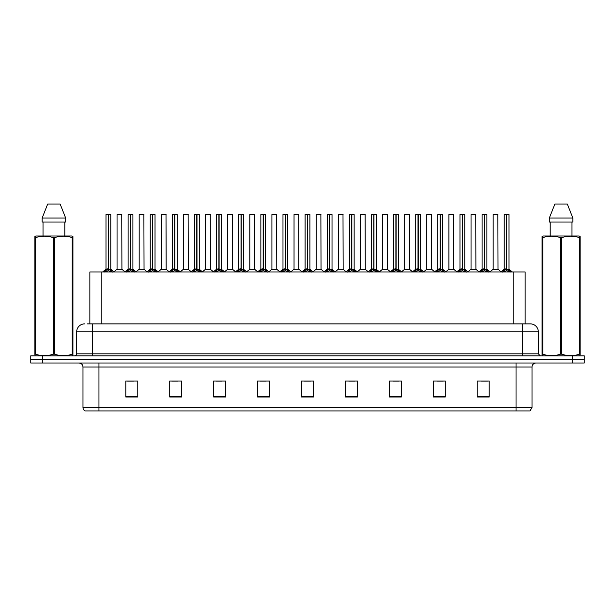 <?xml version="1.0" encoding="UTF-8"?>
<svg xmlns="http://www.w3.org/2000/svg" width="615" height="615" viewBox="0 0 615 615"><rect width="100%" height="100%" fill="white"/><g stroke="black" fill="none" stroke-linecap="round" stroke-linejoin="round"><path stroke-width="0.92" d="M89.859 323.874L89.859 271.961L525.141 271.961L525.141 323.874M532.013 407.499L530.061 410.935L516.039 410.935L516.039 407.499L532.013 407.499L532.013 367.001A3.99 3.99 0 0 1 536.011 363.011M516.039 410.935L84.939 410.935A3.99 3.99 0 0 1 82.987 407.499L82.987 367.001C82.748 364.58 81.418 363.25 78.989 363.011M584.25 363.011L584.25 359.414L30.75 359.414L30.75 363.011L42.727 363.011L42.727 359.414L30.75 359.414L30.75 355.824L42.727 355.824L42.727 359.414L584.25 359.414L584.25 363.011L42.727 363.011M489.202 396.998L489.202 381.023L477.225 381.023L477.225 396.998L489.202 396.998M445.275 396.998L445.275 381.023L433.298 381.023L433.298 396.998L445.275 396.998M401.349 396.998L401.349 381.023L389.364 381.023L389.364 396.998L401.349 396.998M357.423 396.998L357.423 381.023L345.438 381.023L345.438 396.998L357.423 396.998M137.775 396.998L137.775 381.023L125.798 381.023L125.798 396.998L137.775 396.998M181.702 396.998L181.702 381.023L169.725 381.023L169.725 396.998L181.702 396.998M225.636 396.998L225.636 381.023L213.651 381.023L213.651 396.998L225.636 396.998M269.562 396.998L269.562 381.023L257.577 381.023L257.577 396.998L269.562 396.998M313.489 396.998L313.489 381.023L301.511 381.023L301.511 396.998L313.489 396.998M393 381.1L398.989 381.1M437.25 381.1L443.238 381.1M481.499 381.1L487.487 381.1M260.26 381.1L266.249 381.1M216.011 381.1L222 381.1M171.762 381.1L177.75 381.1M127.513 381.1L133.501 381.1M348.751 381.1L354.74 381.1M304.502 381.1L310.498 381.1M87.645 323.874L530.338 323.874A7.987 7.987 0 0 1 538.325 331.862L538.325 353.825L540.324 355.824M87.461 323.874L92.65 323.874L92.65 331.862L76.675 331.862L76.675 353.825A1.999 1.999 0 0 1 74.676 355.824M84.662 323.874A7.987 7.987 0 0 0 76.675 331.862M584.25 355.824L584.25 359.414L584.25 355.824L42.727 355.824M538.325 331.862L522.35 331.862L522.35 323.874L530.338 323.874M104.212 272.053L105.665 270.515L108.278 269.162L108.278 270.585L108.348 268.763L112.56 272.053M110.777 214.527L108.486 214.527L108.486 270.585L108.417 214.451L110.777 214.527L110.777 269.162L108.486 269.162L110.854 269.316L108.755 269.324M105.988 214.527L108.348 214.451L108.348 268.763L105.988 269.162L108.278 269.162L108.278 214.527L105.988 214.527L105.988 269.162L102.659 271.961M108.348 214.451L106.064 214.451M107.587 214.451L109.186 214.451M111.107 271.968L108.486 270.585M108.278 270.585L105.665 271.968M120.048 269.162L116.981 269.316L121.916 269.316L121.762 214.451L117.05 214.527L117.05 269.162L119.548 269.162M119.41 214.451L117.127 214.451M126.336 272.053L127.789 270.515L130.403 269.162L130.403 270.585L130.472 268.763L134.685 272.053M132.901 214.527L130.611 214.527L130.611 270.585L130.541 214.451L132.901 214.527L132.901 269.162L130.611 269.162L132.978 269.316L130.872 269.324M128.112 214.527L130.472 214.451L130.472 268.763L128.112 269.162L130.403 269.162L130.403 214.527L128.112 214.527L128.112 269.162L124.784 271.961M130.472 214.451L128.189 214.451M129.711 214.451L131.31 214.451M133.232 271.968L130.611 270.585M130.403 270.585L127.789 271.968M148.461 272.053L149.914 270.515L152.528 269.162L152.528 270.585L152.597 268.763L156.81 272.053M155.026 214.527L152.735 214.527L152.735 270.585L152.666 214.451L155.026 214.527L155.026 269.162L152.735 269.162L155.103 269.316L152.997 269.324M150.237 214.527L152.597 214.451L152.597 268.763L150.237 269.162L152.528 269.162L152.528 214.527L150.237 214.527L150.237 269.162L146.908 271.961M152.597 214.451L150.314 214.451M151.836 214.451L153.427 214.451M155.357 271.968L152.735 270.585M152.528 270.585L149.914 271.968M170.578 272.053L172.031 270.515L174.652 269.162L174.652 270.585L174.722 268.763L178.927 272.053M177.151 214.527L174.86 214.527L174.86 270.585L174.791 214.451L177.151 214.527L177.151 269.162L174.86 269.162L177.228 269.316L175.121 269.324M172.361 214.527L174.722 214.451L174.722 268.763L172.361 269.162L174.652 269.162L174.652 214.527L172.361 214.527L172.361 269.162L169.033 271.961M174.722 214.451L172.438 214.451M173.96 214.451L175.552 214.451M177.481 271.968L174.86 270.585M174.652 270.585L172.031 271.968M192.703 272.053L194.156 270.515L196.777 269.162L196.777 270.585L196.846 268.763L201.051 272.053M199.275 214.527L196.985 214.527L196.985 270.585L196.915 214.451L199.275 214.527L199.275 269.162L196.985 269.162L199.352 269.316L197.246 269.324M194.486 214.527L196.846 214.451L196.846 268.763L194.486 269.162L196.777 269.162L196.777 214.527L194.486 214.527L194.486 269.162L191.157 271.961M196.846 214.451L194.563 214.451M196.077 214.451L197.676 214.451M199.598 271.968L196.985 270.585M196.777 270.585L194.156 271.968M142.173 269.162L139.098 269.316L144.041 269.316L143.887 214.451L139.174 214.527L139.174 269.162L141.673 269.162M141.535 214.451L139.251 214.451M164.297 269.162L161.222 269.316L166.165 269.316L166.012 214.451L161.299 214.527L161.299 269.162L163.798 269.162M163.659 214.451L161.376 214.451M186.422 269.162L183.347 269.316L188.29 269.316L188.136 214.451L183.424 214.527L183.424 269.162L185.922 269.162M185.023 214.451L183.501 214.451M72.685 355.824L72.931 354.209L72.224 354.209L72.224 237.628C66.382 235.699 60.508 235.699 54.62 237.628L53.205 237.628C47.363 235.699 41.489 235.699 35.601 237.628L34.894 237.628L34.894 236.529L35.816 236.014L34.894 236.529L34.894 354.709M54.62 237.628L54.62 354.209C60.462 356.139 66.335 356.139 72.224 354.209M54.62 354.209L53.205 354.209L53.205 237.628M35.601 237.628L35.601 354.209C41.443 356.139 47.317 356.139 53.205 354.209M35.601 354.209L34.894 354.209L35.14 355.824M72.931 242.01L72.931 236.529L72.009 236.014L72.931 236.529L72.931 237.628L72.224 237.628M72.009 236.014L35.816 236.014M43.019 222.038L43.019 236.014M64.806 236.014L64.806 222.038L64.806 236.014M60.147 204.065L65.674 218.048L65.674 222.038L42.151 222.038L42.151 218.048L47.678 204.065L42.151 218.048L65.674 218.048L60.147 204.065L47.678 204.065M72.931 354.709L72.931 237.628M579.86 355.824L580.106 354.209L579.399 354.209L579.399 237.628C573.557 235.699 567.683 235.699 561.795 237.628L560.38 237.628C554.538 235.699 548.665 235.699 542.776 237.628L542.069 237.628L542.069 236.529L542.991 236.014L542.069 236.529L542.069 354.709M561.795 237.628L561.795 354.209C567.637 356.139 573.511 356.139 579.399 354.209M561.795 354.209L560.38 354.209L560.38 237.628M542.776 237.628L542.776 354.209C548.618 356.139 554.492 356.139 560.38 354.209M542.776 354.209L542.069 354.209L542.315 355.824M580.106 242.01L580.106 236.529L579.184 236.014L580.106 236.529L580.106 237.628L579.399 237.628M579.184 236.014L542.991 236.014M550.194 222.038L550.194 236.014M571.981 236.014L571.981 222.038M572.849 222.038L572.849 218.048L572.849 222.038L549.326 222.038L549.326 218.048L554.853 204.065L549.326 218.048L572.849 218.048L567.322 204.065L554.853 204.065M580.106 354.709L580.106 237.628M567.322 204.065L572.849 218.048M214.827 272.053L216.28 270.515L218.902 269.162L218.902 270.585L218.971 268.763L223.176 272.053M221.4 214.527L219.109 214.527L219.109 270.585L219.04 214.451L221.4 214.527L221.4 269.162L219.109 269.162L221.469 269.316L219.371 269.324M216.611 214.527L218.971 214.451L218.971 268.763L216.611 269.162L218.902 269.162L218.902 214.527L216.611 214.527L216.611 269.162L213.274 271.961M218.971 214.451L216.688 214.451M218.202 214.451L219.801 214.451M221.723 271.968L219.109 270.585M218.902 270.585L216.28 271.968M236.952 272.053L238.405 270.515L241.026 269.162L241.026 270.585L241.095 268.763L245.3 272.053M243.525 214.527L241.234 214.527L241.234 270.585L241.165 214.451L243.525 214.527L243.525 269.162L241.234 269.162L243.594 269.316L241.495 269.324M238.735 214.527L241.095 214.451L241.095 268.763L238.735 269.162L241.026 269.162L241.026 214.527L238.735 214.527L238.735 269.162L235.399 271.961M241.095 214.451L238.812 214.451M240.327 214.451L241.926 214.451M243.847 271.968L241.234 270.585M241.026 270.585L238.405 271.968M259.076 272.053L260.529 270.515L263.151 269.162L263.151 270.585L263.22 268.763L267.425 272.053M265.649 214.527L263.358 214.527L263.358 270.585L263.289 214.451L265.649 214.527L265.649 269.162L263.358 269.162L265.718 269.316L263.62 269.324M263.151 214.451L260.852 214.527L263.22 214.451L263.22 268.763L260.86 269.162L257.524 271.961M263.22 214.451L260.937 214.451M260.852 214.527L260.852 269.162L263.151 269.162L263.151 214.527M262.451 214.451L264.05 214.451M265.972 271.968L263.358 270.585M263.151 270.585L260.529 271.968M208.546 269.162L205.471 269.316L210.415 269.316L210.261 214.451L205.548 214.527L205.548 269.162L208.047 269.162M207.14 214.451L205.625 214.451M230.671 269.162L227.596 269.316L232.532 269.316L232.385 214.451L227.673 214.527L227.673 269.162L230.171 269.162M229.264 214.451L227.75 214.451M252.796 269.162L249.721 269.316L254.656 269.316L254.502 214.451L249.798 214.527L249.798 269.162L252.296 269.162M251.389 214.451L249.875 214.451M281.201 272.053L282.654 270.515L285.268 269.162L285.268 270.585L285.345 268.763L289.55 272.053M287.774 214.527L285.483 214.527L285.483 270.585L285.414 214.451L287.774 214.527L287.774 269.162L285.483 269.162L287.843 269.316L285.744 269.324M282.977 214.527L285.345 214.451L285.345 268.763L282.985 269.162L285.268 269.162L285.268 214.527L282.977 214.527L282.985 269.162L279.648 271.961M285.345 214.451L283.061 214.451M284.576 214.451L286.175 214.451M288.097 271.968L285.483 270.585M285.268 270.585L282.654 271.968M303.326 272.053L304.779 270.515L307.392 269.162L307.392 270.585L307.462 268.763L311.674 272.053M309.899 214.527L307.608 214.527L307.608 270.585L307.538 214.451L309.899 214.527L309.899 269.162L307.608 269.162L309.968 269.316L307.869 269.324M305.101 214.527L307.462 214.451L307.462 268.763L305.101 269.162L307.392 269.162L307.392 214.527L305.101 214.527L305.101 269.162L301.773 271.961M307.462 214.451L305.186 214.451M306.7 214.451L308.3 214.451M310.221 271.968L307.608 270.585M307.392 270.585L304.779 271.968M325.45 272.053L326.903 270.515L329.517 269.162L329.517 270.585L329.586 268.763L333.799 272.053M332.023 214.527L329.732 214.527L329.732 270.585L329.655 214.451L332.023 214.527L332.023 269.162L329.732 269.162L332.092 269.316L329.994 269.324M327.226 214.527L329.586 214.451L329.586 268.763L327.226 269.162L329.517 269.162L329.517 214.527L327.226 214.527L327.226 269.162L323.897 271.961M329.586 214.451L327.311 214.451M328.825 214.451L330.424 214.451M332.346 271.968L329.732 270.585M329.517 270.585L326.903 271.968M347.575 272.053L349.028 270.515L351.642 269.162L351.642 270.585L351.711 268.763L355.924 272.053M352.118 269.324L354.217 269.316L351.849 269.162L351.849 270.585L351.78 269.162L351.78 214.451L354.148 214.527L354.148 269.162L351.849 269.162L351.849 214.451M349.351 214.527L351.711 214.451L351.711 268.763L349.351 269.162L351.642 269.162L351.642 214.527L349.351 214.527L349.351 269.162L346.022 271.961M351.711 214.451L349.435 214.451M350.95 214.451L352.549 214.451M354.471 271.968L351.849 270.585M351.642 270.585L349.028 271.968M369.7 272.053L371.153 270.515L373.766 269.162L373.766 270.585L373.835 268.763L378.048 272.053M376.265 214.527L373.974 214.527L373.974 270.585L373.905 214.451L376.265 214.527L376.265 269.162L373.974 269.162L376.342 269.316L374.243 269.324M371.475 214.527L373.835 214.451L373.835 268.763L371.475 269.162L373.766 269.162L373.766 214.527L371.475 214.527L371.475 269.162L368.147 271.961M373.835 214.451L371.552 214.451M373.074 214.451L374.673 214.451M376.595 271.968L373.974 270.585M373.766 270.585L371.153 271.968M274.92 269.162L271.845 269.316L276.781 269.316L276.627 214.451L271.915 214.527L271.915 269.162L274.421 269.162M273.514 214.451L271.999 214.451M298.829 269.162L298.752 214.451L294.039 214.527L294.039 269.162L296.545 269.162M295.638 214.451L294.124 214.451M297.045 269.162L294.039 269.162L290.91 271.799M319.17 269.162L316.095 269.316L321.03 269.316L320.876 214.451L316.164 214.527L316.164 269.162L318.67 269.162M317.763 214.451L316.248 214.451M341.294 269.162L338.219 269.316L343.155 269.316L343.001 214.451L338.288 214.527L338.288 269.162L340.787 269.162M339.887 214.451L338.373 214.451M363.411 269.162L360.344 269.316L365.279 269.316L365.125 214.451L360.413 214.527L360.413 269.162L362.911 269.162M362.012 214.451L360.498 214.451M391.824 272.053L393.277 270.515L395.891 269.162L395.891 270.585L395.96 268.763L400.173 272.053M398.389 214.527L396.098 214.527L396.098 270.585L396.029 214.451L398.389 214.527L398.389 269.162L396.098 269.162L398.466 269.316L396.36 269.324M393.6 214.527L395.96 214.451L395.96 268.763L393.6 269.162L395.891 269.162L395.891 214.527L393.6 214.527L393.6 269.162L390.271 271.961M395.96 214.451L393.677 214.451M395.199 214.451L396.798 214.451M398.72 271.968L396.098 270.585M395.891 270.585L393.277 271.968M413.949 272.053L415.402 270.515L418.016 269.162L418.016 270.585L418.085 268.763L422.297 272.053M420.514 214.527L418.223 214.527L418.223 270.585L418.154 214.451L420.514 214.527L420.514 269.162L418.223 269.162L420.591 269.316L418.484 269.324M415.725 214.527L418.085 214.451L418.085 268.763L415.725 269.162L418.016 269.162L418.016 214.527L415.725 214.527L415.725 269.162L412.396 271.961M418.085 214.451L415.802 214.451M417.324 214.451L418.923 214.451M420.845 271.968L418.223 270.585M418.016 270.585L415.402 271.968M436.073 272.053L437.519 270.515L440.14 269.162L440.14 270.585L440.209 268.763L444.422 272.053M442.639 214.527L440.348 214.527L440.348 270.585L440.279 214.451L442.639 214.527L442.639 269.162L440.348 269.162L442.715 269.316L440.609 269.324M437.849 214.527L440.209 214.451L440.209 268.763L437.849 269.162L440.14 269.162L440.14 214.527L437.849 214.527L437.849 269.162L434.521 271.961M440.209 214.451L437.926 214.451M439.448 214.451L441.04 214.451M442.969 271.968L440.348 270.585M440.14 270.585L437.519 271.968M458.19 272.053L459.643 270.515L462.265 269.162L462.265 270.585L462.334 268.763L466.539 272.053M464.763 214.527L462.472 214.527L462.472 270.585L462.403 214.451L464.763 214.527L464.763 269.162L462.472 269.162L464.84 269.316L462.734 269.324M459.974 214.527L462.334 214.451L462.334 268.763L459.974 269.162L462.265 269.162L462.265 214.527L459.974 214.527L459.974 269.162L456.645 271.961M462.334 214.451L460.051 214.451M461.573 214.451L463.164 214.451M465.086 271.968L462.472 270.585M462.265 270.585L459.643 271.968M480.315 272.053L481.768 270.515L484.389 269.162L484.389 270.585L484.459 268.763L488.664 272.053M486.888 214.527L484.597 214.527L484.597 270.585L484.528 214.451L486.888 214.527L486.888 269.162L484.597 269.162L486.965 269.316L484.858 269.324M482.099 214.527L484.459 214.451L484.459 268.763L482.099 269.162L484.389 269.162L484.389 214.527L482.099 214.527L482.099 269.162L478.77 271.961M484.459 214.451L482.175 214.451M483.69 214.451L485.289 214.451M487.211 271.968L484.597 270.585M484.389 270.585L481.768 271.968M502.44 272.053L503.893 270.515L506.514 269.162L506.514 270.585L506.583 268.763L510.788 272.053M509.012 214.527L506.722 214.527L506.722 270.585L506.652 214.451L509.012 214.527L509.012 269.162L506.722 269.162L509.082 269.316L506.983 269.324M504.223 214.527L506.583 214.451L506.583 268.763L504.223 269.162L506.514 269.162L506.514 214.527L504.223 214.527L504.223 269.162L500.887 271.961M506.583 214.451L504.3 214.451M505.814 214.451L507.413 214.451M509.335 271.968L506.722 270.585M506.514 270.585L503.893 271.968M385.536 269.162L382.469 269.316L387.404 269.316L387.25 214.451L382.538 214.527L382.538 269.162L385.036 269.162M384.137 214.451L382.615 214.451M407.66 269.162L404.585 269.316L409.529 269.316L409.375 214.451L404.662 214.527L404.662 269.162L407.161 269.162M406.261 214.451L404.739 214.451M429.785 269.162L426.71 269.316L431.653 269.316L431.499 214.451L426.787 214.527L426.787 269.162L429.285 269.162M428.386 214.451L426.864 214.451M451.91 269.162L448.835 269.316L453.778 269.316L453.624 214.451L448.912 214.527L448.912 269.162L451.41 269.162M450.511 214.451L448.988 214.451M474.034 269.162L470.959 269.316L475.902 269.316L475.749 214.451L471.036 214.527L471.036 269.162L473.535 269.162M472.635 214.451L471.113 214.451M496.159 269.162L493.084 269.316L498.019 269.316L497.873 214.451L493.161 214.527L493.161 269.162L495.659 269.162M494.752 214.451L493.238 214.451M101.844 323.874L101.844 271.961M513.156 323.874L513.156 271.961M516.039 363.011L516.039 367.001L82.987 367.001M532.013 367.001L516.039 367.001L516.039 407.499L98.961 407.499L98.961 410.935M82.987 407.499L98.961 407.499L98.961 363.011M572.273 363.011L572.273 355.824M313.489 396.437L301.511 396.437M269.562 396.437L257.577 396.437M225.636 396.437L213.651 396.437M181.702 396.437L169.725 396.437M137.775 396.437L125.798 396.437M357.423 396.437L345.438 396.437M401.349 396.437L389.364 396.437M445.275 396.437L433.298 396.437M489.202 396.437L477.225 396.437M92.65 355.824L92.65 353.825L538.325 353.825M76.675 353.825L92.65 353.825L92.65 331.862L522.35 331.862L522.35 355.824M108.017 269.324L105.918 269.316M111.107 270.515L111.107 271.961M111.523 270.877L111.523 271.961M105.242 270.877L105.242 271.961M105.665 270.515L105.665 271.961M121.839 214.527L117.05 214.527M130.142 269.324L128.035 269.316M133.232 270.515L133.232 271.961M133.647 270.877L133.647 271.961M127.367 270.877L127.367 271.961M127.789 270.515L127.789 271.961M152.266 269.324L150.16 269.316M155.357 270.515L155.357 271.961M155.772 270.877L155.772 271.961M149.491 270.877L149.491 271.961M149.914 270.515L149.914 271.961M174.391 269.324L172.285 269.316M177.481 270.515L177.481 271.961M177.896 270.877L177.896 271.961M171.616 270.877L171.616 271.961M172.031 270.515L172.031 271.961M196.516 269.324L194.409 269.316M199.598 270.515L199.598 271.961M200.021 270.877L200.021 271.961M193.74 270.877L193.74 271.961M194.156 270.515L194.156 271.961M143.964 214.527L139.174 214.527M166.088 214.527L161.299 214.527M188.213 214.527L183.424 214.527M218.64 269.324L216.534 269.316M221.723 270.515L221.723 271.961M222.146 270.877L222.146 271.961M215.865 270.877L215.865 271.961M216.28 270.515L216.28 271.961M240.757 269.324L238.658 269.316M243.847 270.515L243.847 271.961M244.27 270.877L244.27 271.961M237.99 270.877L237.99 271.961M238.405 270.515L238.405 271.961M262.882 269.324L260.783 269.316M265.972 270.515L265.972 271.961M266.395 270.877L266.395 271.961M260.114 270.877L260.114 271.961M260.529 270.515L260.529 271.961M210.338 214.527L205.548 214.527M232.462 214.527L227.673 214.527M254.587 214.527L249.798 214.527M285.006 269.324L282.908 269.316M288.097 270.515L288.097 271.961M288.52 270.877L288.52 271.961M282.231 270.877L282.231 271.961M282.654 270.515L282.654 271.961M307.131 269.324L305.032 269.316M310.221 270.515L310.221 271.961M310.644 270.877L310.644 271.961M304.356 270.877L304.356 271.961M304.779 270.515L304.779 271.961M329.256 269.324L327.157 269.316M332.346 270.515L332.346 271.961M332.769 270.877L332.769 271.961M326.48 270.877L326.48 271.961M326.903 270.515L326.903 271.961M351.38 269.324L349.282 269.316M354.148 214.527L351.849 214.527M354.471 270.515L354.471 271.961M354.886 270.877L354.886 271.961M348.605 270.877L348.605 271.961M349.028 270.515L349.028 271.961M373.505 269.324L371.406 269.316M376.595 270.515L376.595 271.961M377.01 270.877L377.01 271.961M370.73 270.877L370.73 271.961M371.153 270.515L371.153 271.961M276.712 214.527L271.915 214.527M298.836 269.162L293.97 269.316M298.836 214.527L294.039 214.527M320.961 214.527L316.164 214.527M343.085 214.527L338.288 214.527M365.202 214.527L360.413 214.527M395.63 269.324L393.531 269.316M398.72 270.515L398.72 271.961M399.135 270.877L399.135 271.961M392.854 270.877L392.854 271.961M393.277 270.515L393.277 271.961M417.754 269.324L415.648 269.316M420.845 270.515L420.845 271.961M421.26 270.877L421.26 271.961M414.979 270.877L414.979 271.961M415.402 270.515L415.402 271.961M439.879 269.324L437.772 269.316M442.969 270.515L442.969 271.961M443.384 270.877L443.384 271.961M437.104 270.877L437.104 271.961M437.519 270.515L437.519 271.961M462.003 269.324L459.897 269.316M465.086 270.515L465.086 271.961M465.509 270.877L465.509 271.961M459.228 270.877L459.228 271.961M459.643 270.515L459.643 271.961M484.128 269.324L482.022 269.316M487.211 270.515L487.211 271.961M487.634 270.877L487.634 271.961M481.353 270.877L481.353 271.961M481.768 270.515L481.768 271.961M506.245 269.324L504.146 269.316M509.335 270.515L509.335 271.961M509.758 270.877L509.758 271.961M503.477 270.877L503.477 271.961M503.893 270.515L503.893 271.961M387.327 214.527L382.538 214.527M409.452 214.527L404.662 214.527M431.576 214.527L426.787 214.527M453.701 214.527L448.912 214.527M475.826 214.527L471.036 214.527M497.95 214.527L493.161 214.527M110.854 269.316L114.113 271.961M116.981 269.316L113.913 271.799M121.916 269.316L124.976 271.799M132.978 269.316L136.23 271.961M155.103 269.316L158.355 271.961M177.228 269.316L180.479 271.961M199.352 269.316L202.604 271.961M139.098 269.316L136.038 271.799M144.041 269.316L147.1 271.799M161.222 269.316L158.163 271.799M166.165 269.316L169.225 271.799M183.347 269.316L180.287 271.799M188.29 269.316L191.35 271.799M221.469 269.316L224.729 271.961M243.594 269.316L246.853 271.961M265.718 269.316L268.978 271.961M205.471 269.316L202.412 271.799M210.415 269.316L213.474 271.799M227.596 269.316L224.536 271.799M232.532 269.316L235.599 271.799M249.721 269.316L246.661 271.799M254.656 269.316L257.723 271.799M287.843 269.316L291.103 271.961M309.968 269.316L313.227 271.961M332.092 269.316L335.352 271.961M354.217 269.316L357.476 271.961M376.342 269.316L379.601 271.961M271.845 269.316L268.786 271.799M276.781 269.316L279.848 271.799M298.905 269.316L301.973 271.799M316.095 269.316L313.027 271.799M321.03 269.316L324.09 271.799M338.219 269.316L335.152 271.799M343.155 269.316L346.214 271.799M360.344 269.316L357.277 271.799M365.279 269.316L368.339 271.799M398.466 269.316L401.726 271.961M420.591 269.316L423.843 271.961M442.715 269.316L445.967 271.961M464.84 269.316L468.092 271.961M486.965 269.316L490.216 271.961M509.082 269.316L512.341 271.961M382.469 269.316L379.401 271.799M387.404 269.316L390.464 271.799M404.585 269.316L401.526 271.799M409.529 269.316L412.588 271.799M426.71 269.316L423.65 271.799M431.653 269.316L434.713 271.799M448.835 269.316L445.775 271.799M453.778 269.316L456.837 271.799M470.959 269.316L467.9 271.799M475.902 269.316L478.962 271.799M493.084 269.316L490.024 271.799M498.019 269.316L501.087 271.799"/></g></svg>
